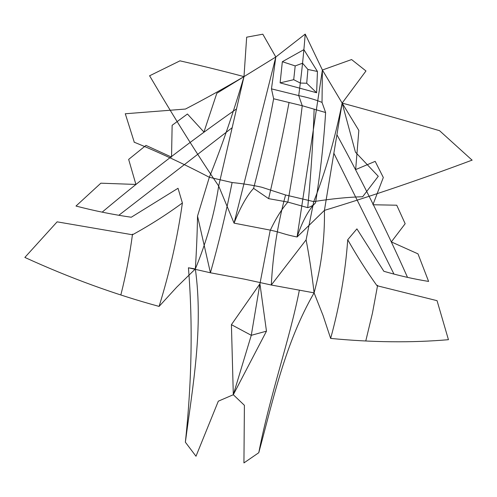 <?xml version="1.0" encoding="UTF-8"?>
<svg xmlns="http://www.w3.org/2000/svg" width="497" height="497" viewBox="0 0 497 497"><rect width="100%" height="100%" fill="white"/><g stroke="black" fill="none" stroke-linecap="round" stroke-linejoin="round"><path stroke-width="0.75" d="M171.54 157.108L172.136 125.294L187.437 114.012L203.938 132.04L216.81 93.281L243.99 76.625L246.667 37.182L262.814 34.194L275.81 57L243.99 76.625L218.674 185.984C214.511 213.561 206.733 241.219 195.346 268.952L188.431 267.784C192.879 323.087 191.861 381.224 185.369 442.2L195.992 456.246L218.32 401.178L233.31 394.724L231.416 324.678L259.931 283.818L266.473 331.164L233.31 394.724L244.4 405.316L243.934 462.918L258.775 452.717C273.536 398.147 285.44 342.396 314.092 292.863L323.05 315.483L330.642 338.432C339.681 305.518 345.378 272.617 347.726 239.734L356.914 228.868L383.852 271.287M231.416 324.678L251.277 335.307L259.931 283.818L270.163 230.552C275.642 218.873 281.532 209.38 287.838 202.08C293.789 168.725 298.591 136.607 302.238 105.718L273.648 98.766C268.343 127.499 261.658 157.363 253.594 188.363C246.854 195.719 240.343 207.311 234.062 223.147L270.38 230.142C282.513 232.826 283.737 234.373 297.094 236.976L322.398 70.009L322.025 102.407C315.533 99.717 307.761 97.449 298.722 95.598L271.468 88.864L275.81 57L234.062 223.147L218.674 185.984C197.806 155.362 174.776 118.609 149.578 75.724M275.81 57L305.201 34.082L322.398 70.009L342.147 103.09L324.423 210.38C371.452 196.116 420.698 179.361 472.15 160.109M330.654 338.414C372.147 342.445 411.41 342.868 448.443 339.693L437.049 300.673L376.981 285.713C366.724 271.412 356.97 256.085 347.726 239.734M372.912 204.764L383.317 177.491L375.179 161.357L355.653 169.595L358.84 130.431L342.147 103.09C334.816 139.402 325.342 172.242 313.744 201.608L285.57 194.986C277.606 224.482 272.853 254.495 271.306 285.023L306.102 239.871C309.196 255.88 311.861 273.543 314.092 292.863L271.306 285.023L244.524 279.165L210.411 272.778C218.792 243.052 226.029 212.977 232.118 182.542L209.33 177.292L197.526 216.089C197.284 231.937 196.557 249.556 195.346 268.952L176.789 287.086L159.09 306.413C114.552 294.292 69.804 277.972 24.85 257.434L57.118 221.842L132.482 234.77C149.964 225.191 166.601 214.592 182.387 202.981C177.566 237.249 169.8 271.729 159.09 306.413M383.808 271.275C398.83 275.655 413.765 279.041 428.607 281.426L417.983 253.861L391.325 241.915L405.167 223.718L396.736 205.211L372.936 204.758M273.648 98.766L271.468 88.864M305.201 34.082C303.723 53.49 301.561 73.991 298.722 95.598L302.238 105.718L325.61 112.527C323.851 141.664 320.497 171.745 315.539 202.77C308.513 209.877 302.362 221.277 297.094 236.976L324.423 210.38C324.908 238.013 321.466 265.51 314.092 292.863M132.513 234.13C129.829 254.495 125.952 274.711 120.889 294.783M179.914 60.827C203.441 66.213 224.799 71.475 243.99 76.625C233.186 113.341 221.631 146.901 209.33 177.292C183.902 163.935 158.816 152.225 134.072 142.148M232.118 182.542C243.263 183.691 253.147 185.257 261.764 187.239L285.57 194.986M253.594 188.363L268.628 198.651C276.462 165.085 283.271 133.01 289.061 102.419M315.539 202.77C313.924 204.944 311.315 206.572 307.718 207.653L287.838 202.08L268.628 198.651M307.718 207.653C311.016 173.515 313.16 140.651 314.129 109.06M303.996 49.824L317.44 71.475L316.626 92.753L280.115 82.869L282.346 61.709L303.698 49.743M316.626 92.753L306.711 83.241L307.898 69.443L302.567 63.237M317.44 71.475L307.898 69.443M306.711 83.241L300.567 83.055M393.879 273.922L333.798 153.138M407.323 276.947C386.362 229.807 362.916 182.449 336.985 134.867M472.131 160.196L439.485 130.63M439.615 130.717C405.881 120.759 373.39 111.552 342.147 103.09L365.972 70.965L351.59 59.559L322.398 70.009M306.102 239.871L313.744 201.608C332.033 198.738 348.385 197.11 362.804 196.731M378.285 176.317L355.442 152.169L342.147 103.09M362.68 196.713L378.26 176.305M182.387 202.981L178.025 188.288L131.27 217.239M185.369 442.2C192.923 385.032 203.472 327.97 195.346 268.952M131.245 217.232C112.925 214.598 94.505 210.871 75.991 206.044L100.848 183.188L135.911 184.443L128.655 159.4L145.969 145.404L171.49 157.083M325.61 112.527L322.025 102.407M377.627 285.259L372.452 313.135L365.804 340.855M188.431 267.784L210.411 272.778M299.374 290.118C289.708 339.575 269.977 394.78 258.775 452.717M266.473 331.164L251.277 335.307L233.31 394.724M280.115 82.869L293.708 79.688L295.199 65.915M282.346 61.709L295.206 65.915L302.53 63.231M293.708 79.688L300.064 82.918M210.411 272.772L197.526 216.089M118.994 215.151L232.273 127.617M102.562 211.803C147.603 174.143 192.246 139.85 236.491 108.936M149.535 75.817L180.044 60.802M125.232 113.77L185.443 109.048C204.224 99.294 223.743 88.491 243.99 76.625M134.265 142.204L125.3 113.782"/></g></svg>
